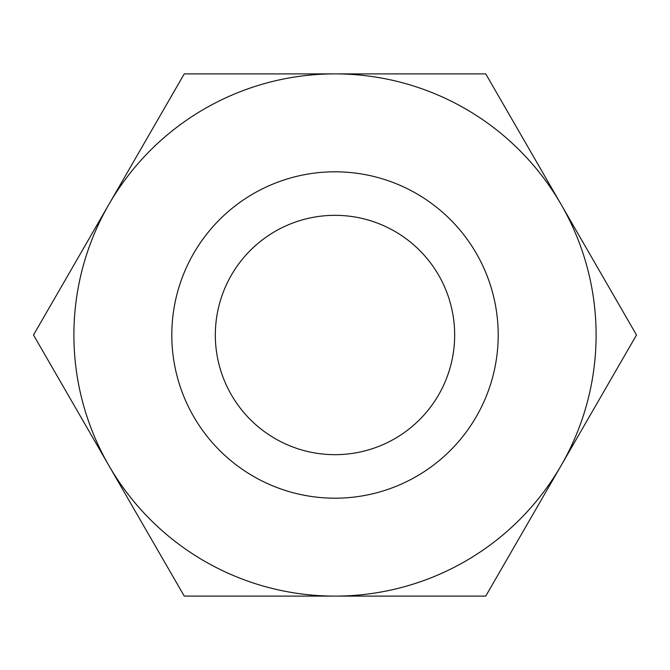 <?xml version="1.0" encoding="UTF-8"?>
<svg xmlns="http://www.w3.org/2000/svg" width="670" height="670" viewBox="0 0 670 670"><rect width="100%" height="100%" fill="white"/><g stroke="black" fill="none" stroke-linecap="round" stroke-linejoin="round"><path stroke-width="1" d="M636.5 335L561.125 204.451A261.107 261.107 0 0 1 335 596.107A261.107 261.107 0 0 1 108.875 204.451L33.5 335L184.25 596.107L485.75 596.107L636.5 335M215.33 335A119.67 119.67 0 0 0 335 454.67A119.67 119.67 0 0 0 454.67 335A119.67 119.67 0 0 0 335 215.33A119.67 119.67 0 0 0 215.33 335M498.195 335A163.195 163.195 0 0 1 335 498.195A163.195 163.195 0 0 1 171.805 335A163.195 163.195 0 0 1 335 171.805A163.195 163.195 0 0 1 498.195 335M184.25 73.893L108.875 204.451A261.107 261.107 0 0 1 335 73.893L184.25 73.893M561.125 204.451L485.75 73.893L335 73.893A261.107 261.107 0 0 1 561.125 204.451"/></g></svg>
